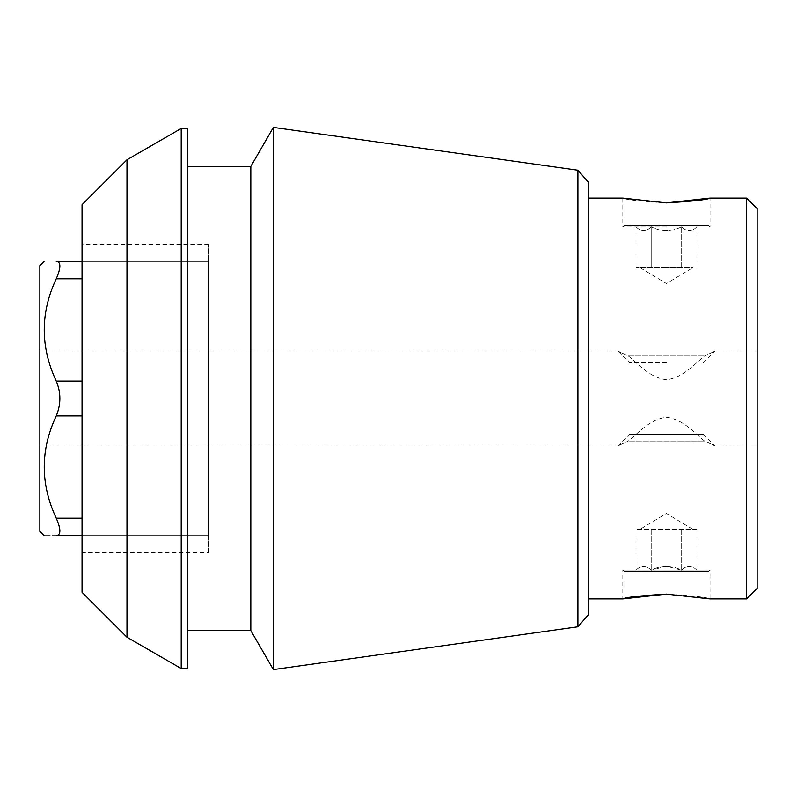 <?xml version="1.0" encoding="UTF-8"?>
<svg xmlns="http://www.w3.org/2000/svg" width="797" height="797" viewBox="0 0 797 797"><rect width="100%" height="100%" fill="white"/><g stroke="black" fill="none" stroke-linecap="round" stroke-linejoin="round"><path stroke-width="0.6" stroke-dasharray="3.98 2.99" d="M39.85 265.59L39.85 531.41M757.15 208.625L757.15 588.375M628.235 355.95C636.454 361.987 648.708 377.619 666.451 379.751C684.244 377.549 696.389 361.997 704.628 355.95C717.997 349.654 717.997 349.654 704.628 355.95C717.997 349.654 717.997 349.654 704.628 355.95C696.379 361.997 684.205 377.609 666.382 379.751C648.609 377.529 636.484 362.007 628.235 355.95C614.876 349.654 614.876 349.654 628.235 355.95C614.876 349.654 614.876 349.654 628.235 355.95L704.628 355.95L628.235 355.95M704.628 441.05C696.409 435.013 684.155 419.381 666.412 417.249C648.628 419.451 636.474 435.003 628.235 441.05C614.876 447.346 614.876 447.346 628.235 441.05C614.876 447.346 614.876 447.346 628.235 441.05C636.484 435.003 648.658 419.391 666.481 417.249C684.264 419.471 696.379 434.993 704.628 441.05C717.997 447.346 717.997 447.346 704.628 441.05C717.997 447.346 717.997 447.346 704.628 441.05L628.235 441.05L704.628 441.05M708.623 571.499L624.24 571.499L708.623 571.499L710.037 570.084L622.826 570.084L710.037 570.084L710.037 598.926C707.437 597.342 692.902 595.738 666.431 594.124M666.431 226.916L622.826 226.916L666.431 226.916M624.24 225.501L708.623 225.501L624.24 225.501L622.826 226.916L622.826 198.074C625.426 199.658 639.961 201.262 666.431 202.876M56.248 535.634C40.278 535.634 40.278 535.634 56.248 535.634C61.06 535.166 61.06 529.357 56.248 518.209C40.239 484.187 40.239 450.096 56.248 415.924C61.06 404.338 61.06 392.722 56.248 381.076C40.239 347.054 40.239 312.962 56.248 278.791C61.06 267.672 61.06 261.864 56.248 261.366L208.625 261.366L208.625 535.634L82.041 535.634L208.625 535.634L208.625 261.366L82.041 261.366M82.041 592.31L82.041 204.69M82.041 398.5L82.041 552.51L82.041 398.5M588.375 182.224L588.375 614.776M588.375 398.5L588.375 198.074L588.375 398.5M746.6 198.074L746.6 598.926M126.972 159.769L126.972 637.231M181.198 668.544L181.198 128.456M187.534 668.544L187.534 128.456M187.534 398.5L187.534 630.566L187.534 398.5M250.816 630.566L250.816 166.434M273.351 669.6L273.351 127.4M577.925 626.791L577.925 170.209M208.625 552.51L208.625 244.49L208.625 552.51L82.041 552.51M666.431 362.635L629.51 362.635L666.431 362.635M666.431 225.501L698.082 225.501L666.431 225.501M651.209 226.697C646.168 232.017 641.087 232.017 635.986 226.697C641.027 232.017 646.098 232.017 651.209 226.697C661.341 232.007 671.492 232.007 681.654 226.697C686.705 232.017 691.776 232.017 696.887 226.697C691.846 232.017 686.765 232.017 681.654 226.697C671.492 232.007 661.341 232.007 651.209 226.697L651.209 267.702L640.061 267.702L692.802 267.702L635.986 267.702L666.431 267.702L651.209 267.702L651.209 226.697M689.275 267.702L666.431 267.702L689.275 267.702M681.654 267.702L681.654 226.697L681.654 267.702M696.887 267.702L696.887 226.697L698.082 225.501M635.986 267.702L635.986 226.697L634.791 225.501M629.51 434.365L703.352 434.365L629.51 434.365L617.914 445.971L39.85 445.971M624.24 571.499L622.826 570.084L622.826 598.926M666.431 571.499L698.082 571.499L666.431 571.499M696.887 529.298L635.986 529.298L696.887 529.298L696.887 570.303C691.846 564.983 686.765 564.983 681.654 570.303L666.431 566.219L651.209 570.303C646.168 564.983 641.087 564.983 635.986 570.303C641.027 564.983 646.098 564.983 651.209 570.303C661.341 564.993 671.492 564.993 681.654 570.303C686.705 564.983 691.776 564.983 696.887 570.303L698.082 571.499M681.654 529.298L681.654 570.303L681.654 529.298M651.209 529.298L651.209 570.303L651.209 529.298M635.986 529.298L635.986 570.303L634.791 571.499M56.248 518.209L82.041 518.209M56.248 415.924L82.041 415.924M56.248 381.076L82.041 381.076M56.248 278.791L82.041 278.791M703.352 434.365L714.959 445.971L757.15 445.971M39.85 351.029L617.914 351.029L629.51 362.635M703.352 362.635L714.959 351.029L757.15 351.029M708.623 225.501L710.037 226.916L710.037 198.074M208.625 244.49L82.041 244.49M640.061 267.702L666.431 283.543L692.802 267.702M692.802 529.298L666.431 513.457L640.061 529.298"/><path stroke-width="1.2" d="M666.431 594.124C639.961 595.738 625.426 597.342 622.826 598.926L666.441 594.124L710.037 598.926L746.6 598.926L746.6 198.074L710.037 198.074L666.422 202.876L622.826 198.074L588.375 198.074M666.431 202.876C692.902 201.262 707.437 199.658 710.037 198.074M82.041 535.634L56.248 535.634C40.278 535.634 40.278 535.634 56.248 535.634L82.041 535.634M82.041 261.366L56.248 261.366C61.06 261.834 61.06 267.643 56.248 278.791C40.239 312.813 40.239 346.904 56.248 381.076C61.06 392.662 61.06 404.278 56.248 415.924C40.239 449.946 40.239 484.038 56.248 518.209C61.06 529.328 61.06 535.136 56.248 535.634M56.248 261.366C40.278 261.366 40.278 261.366 56.248 261.366C40.278 261.366 40.278 261.366 56.248 261.366M126.972 159.769L82.041 204.69L82.041 592.31L126.972 637.231L126.972 159.769L181.198 128.456L181.198 668.544L187.534 668.544L187.534 128.456L181.198 128.456M577.925 626.791L588.375 614.776L588.375 182.224L577.925 170.209L577.925 626.791L273.351 669.6L273.351 127.4L250.816 166.434L250.816 630.566L273.351 669.6M746.6 598.926L757.15 588.375L757.15 208.625L746.6 198.074M44.074 535.634L39.85 531.41L39.85 265.59L44.074 261.366M82.041 518.209L56.248 518.209M82.041 415.924L56.248 415.924M82.041 381.076L56.248 381.076M82.041 278.791L56.248 278.791M588.375 598.926L622.826 598.926M126.972 637.231L181.198 668.544M187.534 630.566L250.816 630.566M187.534 166.434L250.816 166.434M577.925 170.209L273.351 127.4"/></g></svg>
